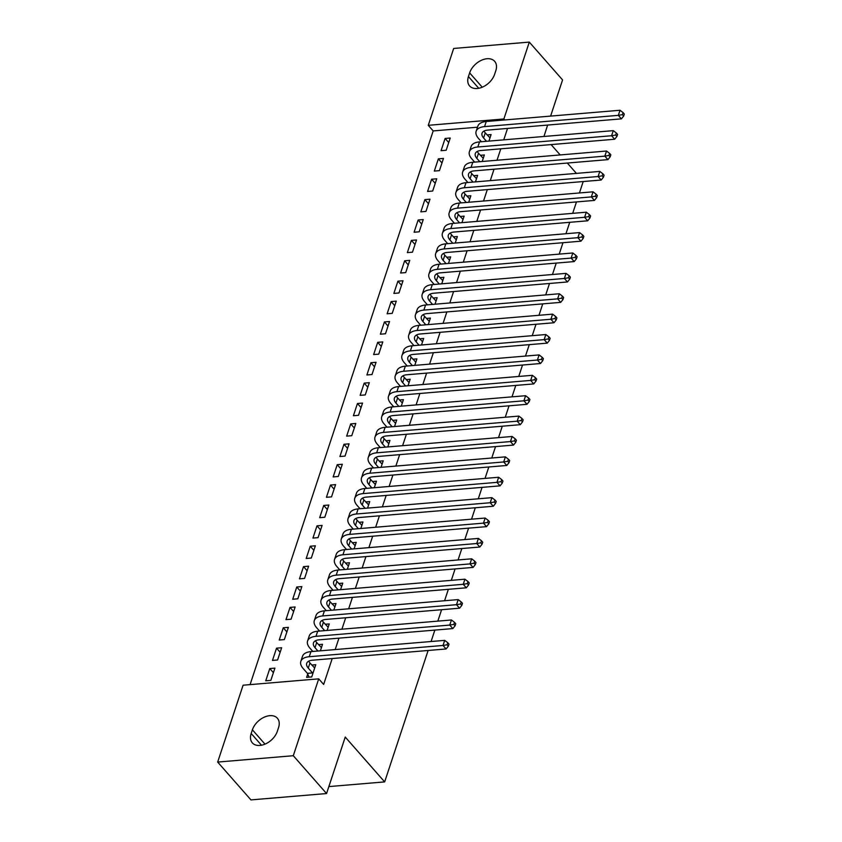 <?xml version="1.0" encoding="UTF-8"?>
<svg xmlns="http://www.w3.org/2000/svg" width="842" height="842" viewBox="0 0 842 842"><rect width="100%" height="100%" fill="white"/><g stroke="black" fill="none" stroke-linecap="round" stroke-linejoin="round"><path stroke-width="1.26" d="M477.488 127.205L433.188 130.931L250.074 684.62M433.188 130.931L428.262 125.321L453.68 48.457L529.302 42.1L503.884 118.964L428.262 125.321M428.125 650.487L384.657 781.902L345.241 737.066L326.559 793.543L250.937 799.9L217.678 762.073L243.096 685.209L318.718 678.852L293.3 755.716L217.678 762.073M583.211 181.535L579.433 192.955M576.465 201.922L572.697 213.352M569.729 222.309L565.95 233.739M562.982 242.707L559.204 254.126M556.236 263.093L552.468 274.513M549.5 283.48L545.721 294.9M542.753 303.867L538.975 315.287M536.007 324.254L532.239 335.684M529.271 344.652L525.492 356.071M522.524 365.039L518.746 376.458M515.778 385.425L511.999 396.845M509.042 405.812L505.263 417.232M502.295 426.199L498.517 437.63M495.549 446.597L491.77 458.016M488.813 466.984L485.034 478.403M482.066 487.371L478.288 498.79M475.32 507.758L471.541 519.177M468.584 528.144L464.805 539.575M461.837 548.542L458.059 559.962M455.09 568.929L451.312 580.348M448.354 589.316L444.576 600.735M441.608 609.703L437.829 621.122M434.861 630.09L431.083 641.52M328.864 786.586L384.657 781.902M434.314 171.073L439.429 170.642L443.471 158.412L438.366 158.843L434.314 171.073M482.192 161.485L484.35 154.97L480.329 155.307M420.832 211.847L425.947 211.416L429.988 199.186L424.884 199.617L420.832 211.847M468.71 202.269L470.867 195.754L466.847 196.091M407.349 252.632L412.454 252.2L416.506 239.97L411.391 240.391L407.349 252.632M455.227 243.043L457.374 236.528L453.354 236.865M393.856 293.405L398.971 292.974L403.013 280.744L397.908 281.175L393.856 293.405M441.734 283.817L443.892 277.302L439.871 277.649M380.373 334.179L385.489 333.758L389.53 321.518L384.426 321.949L380.373 334.179M428.252 324.602L430.409 318.087L426.389 318.423M366.891 374.964L371.996 374.532L376.048 362.302L370.933 362.734L366.891 374.964M414.769 365.375L416.916 358.86L412.896 359.197M353.398 415.738L358.513 415.306L362.555 403.076L357.45 403.507L353.398 415.738M401.276 406.16L403.434 399.645L399.413 399.982M339.915 456.522L345.031 456.09L349.072 443.85L343.968 444.281L339.915 456.522M387.794 446.934L389.951 440.419L385.931 440.755M326.433 497.296L331.538 496.864L335.59 484.634L330.474 485.066L326.433 497.296M374.311 487.707L376.458 481.192L372.438 481.54M312.94 538.07L318.055 537.649L322.097 525.408L316.992 525.84L312.94 538.07M360.818 528.492L362.976 521.977L358.955 522.314M299.457 578.854L304.572 578.422L308.614 566.192L303.509 566.613L299.457 578.854M347.336 569.266L349.493 562.751L345.473 563.087M285.975 619.628L291.079 619.196L295.132 606.966L290.016 607.398L285.975 619.628M333.853 610.05L336 603.535L331.98 603.872M272.482 660.412L277.597 659.981L281.638 647.74L276.534 648.172L272.482 660.412M320.36 650.824L322.518 644.309L318.497 644.646M318.718 678.852L323.644 684.451L332.211 658.549M335.179 649.582L338.958 638.152M341.926 629.184L345.704 617.765M348.662 608.798L352.44 597.378M355.408 588.411L359.187 576.991M362.155 568.024L365.933 556.604M368.891 547.637L372.669 536.207M375.637 527.25L379.416 515.82M382.384 506.852L386.162 495.433M389.12 486.465L392.898 475.046M395.866 466.079L399.645 454.659M402.613 445.692L406.391 434.262M409.349 425.305L413.127 413.875M416.095 404.907L419.874 393.488M422.842 384.52L426.62 373.101M429.578 364.133L433.356 352.714M436.324 343.747L440.103 332.316M443.071 323.36L446.849 311.929M449.807 302.962L453.585 291.543M456.553 282.575L460.332 271.156M463.3 262.188L467.078 250.769M470.036 241.801L473.814 230.371M476.782 221.414L480.561 209.984M483.529 201.017L487.308 189.597M490.265 180.63L494.043 169.21M497.012 160.243L500.79 148.823M503.758 139.856L507.537 128.426M307.719 674.053L306.625 677.357L311.729 676.936L315.771 664.696L311.75 665.033M265.746 680.799L270.85 680.368L274.902 668.138L269.787 668.559L265.746 680.799M327.106 630.437L329.264 623.922L325.244 624.259M279.228 640.015L284.343 639.594L288.385 627.353L283.28 627.785L279.228 640.015M340.589 589.653L342.747 583.138L338.726 583.485M292.711 599.241L297.826 598.809L301.868 586.579L296.763 587.011L292.711 599.241M354.082 548.879L356.229 542.364L352.209 542.701M306.204 558.467L311.308 558.036L315.361 545.795L310.245 546.226L306.204 558.467M367.565 508.105L369.722 501.59L365.702 501.927M319.686 517.683L324.802 517.251L328.843 505.021L323.738 505.453L319.686 517.683M381.047 467.321L383.205 460.806L379.184 461.142M333.169 476.909L338.284 476.477L342.326 464.247L337.221 464.679L333.169 476.909M394.54 426.547L396.687 420.032L392.667 420.368M346.662 436.124L351.767 435.703L355.819 423.463L350.704 423.894L346.662 436.124M408.023 385.762L410.18 379.247L406.16 379.595M360.144 395.351L365.26 394.919L369.301 382.689L364.197 383.121L360.144 395.351M421.505 344.988L423.663 338.473L419.642 338.81M373.627 354.577L378.742 354.145L382.784 341.915L377.679 342.336L373.627 354.577M434.998 304.215L437.145 297.7L433.125 298.036M387.12 313.792L392.225 313.361L396.277 301.131L391.162 301.562L387.12 313.792M448.481 263.43L450.638 256.915L446.618 257.252M400.603 273.018L405.718 272.587L409.759 260.357L404.655 260.788L400.603 273.018M461.963 222.656L464.121 216.141L460.1 216.478M414.085 232.234L419.2 231.813L423.242 219.573L418.137 220.004L414.085 232.234M475.456 181.872L477.603 175.357L473.583 175.704M427.578 191.46L432.683 191.029L436.735 178.799L431.62 179.23L427.578 191.46M488.939 141.098L491.096 134.583L487.076 134.92M441.061 150.686L446.176 150.255L450.217 138.025L445.113 138.446L441.061 150.686M469.647 72.886A15.872 10.451 138.7 0 1 481.308 60.329A15.872 10.451 138.7 0 1 494.643 61.308A15.872 10.451 138.7 0 1 495.812 70.686L494.591 74.359A15.872 10.451 138.7 0 1 482.929 86.905A15.872 10.451 138.7 0 1 469.594 85.937A15.872 10.451 138.7 0 1 468.436 76.559L469.647 72.886L482.245 87.21M550.605 116.091L562.572 79.927L529.302 42.1M326.559 793.543L293.3 755.716M504.747 119.943L503.884 118.964M547.637 125.058L543.953 136.478M551.089 144.592L560.183 154.928M567.319 163.053L576.412 173.389M277.334 731.288A15.872 10.451 138.7 0 1 265.672 743.844A15.872 10.451 138.7 0 1 252.337 742.865A15.872 10.451 138.7 0 1 251.169 733.487L252.389 729.814A15.872 10.451 138.7 0 1 264.051 717.268A15.872 10.451 138.7 0 1 277.386 718.237A15.872 10.451 138.7 0 1 278.544 727.614L277.334 731.288M273.397 672.674L269.787 668.559M280.144 652.276L276.534 648.172M286.89 631.889L283.28 627.785M293.626 611.502L290.016 607.398M300.373 591.116L296.763 587.011M307.12 570.729L303.509 566.613M313.856 550.331L310.245 546.226M320.602 529.944L316.992 525.84M327.349 509.557L323.738 505.453M334.085 489.17L330.474 485.066M340.831 468.783L337.221 464.679M347.578 448.386L343.968 444.281M354.314 427.999L350.704 423.894M361.06 407.612L357.45 403.507M367.807 387.225L364.197 383.121M374.543 366.838L370.933 362.734M381.289 346.441L377.679 342.336M388.036 326.054L384.426 321.949M394.772 305.667L391.162 301.562M401.518 285.28L397.908 281.175M408.265 264.893L404.655 260.788M415.001 244.496L411.391 240.391M421.747 224.109L418.137 220.004M428.494 203.722L424.884 199.617M435.23 183.335L431.62 179.23M441.976 162.948L438.366 158.843M448.723 142.551L445.113 138.446M314.676 668.011L309.951 662.98A12.398 6.199 18.3 0 1 308.719 661.159M312.519 672.926L308.267 668.085A12.398 6.199 18.3 0 1 306.709 663.328A12.398 6.199 18.3 0 1 312.319 660.212L446.092 648.971L443.008 645.467L309.246 656.718A18.598 9.304 -161.7 0 0 300.826 661.38A18.598 9.304 -161.7 0 0 303.152 668.506L307.414 673.358L312.519 672.926L312.824 673.621M309.056 677.157L307.414 673.358M447.102 644.772L448.333 646.172L449.007 644.13L447.776 642.73L447.102 644.772L443.008 645.467L444.692 640.373L310.93 651.613A18.598 9.304 -161.7 0 0 302.51 656.286L300.826 661.38M444.692 640.373L447.776 642.73M448.333 646.172L446.092 648.971M321.423 647.614L316.697 642.593A12.398 6.199 18.3 0 1 315.455 640.773M317.939 651.024L315.003 647.687A12.398 6.199 18.3 0 1 313.456 642.941A12.398 6.199 18.3 0 1 319.065 639.825L452.838 628.585L449.754 625.08L315.992 636.32A18.598 9.304 -161.7 0 0 307.572 640.994A18.598 9.304 -161.7 0 0 309.898 648.119L312.835 651.455M453.838 624.375L455.069 625.785L455.743 623.743L454.512 622.343L453.838 624.375L449.754 625.08L451.438 619.986L317.676 631.226A18.598 9.304 -161.7 0 0 309.256 635.899L307.572 640.994M451.438 619.986L454.512 622.343M455.069 625.785L452.838 628.585M328.17 627.227L323.433 622.206A12.398 6.199 18.3 0 1 322.202 620.386M324.686 630.637L321.749 627.301A12.398 6.199 18.3 0 1 320.202 622.554A12.398 6.199 18.3 0 1 325.812 619.438L459.574 608.198L456.501 604.693L322.728 615.934A18.598 9.304 -161.7 0 0 314.308 620.607A18.598 9.304 -161.7 0 0 316.645 627.732L319.571 631.068M460.585 603.988L461.816 605.387L462.49 603.356L461.258 601.946L460.585 603.988L456.501 604.693L458.185 599.599L324.412 610.839A18.598 9.304 -161.7 0 0 316.003 615.502L314.308 620.607M458.185 599.599L461.258 601.946M461.816 605.387L459.574 608.198M334.905 606.84L330.18 601.819A12.398 6.199 18.3 0 1 328.948 599.999M331.422 610.25L328.496 606.914A12.398 6.199 18.3 0 1 326.938 602.167A12.398 6.199 18.3 0 1 332.548 599.051L466.321 587.8L463.237 584.306L329.475 595.547A18.598 9.304 -161.7 0 0 321.055 600.22A18.598 9.304 -161.7 0 0 323.381 607.345L326.317 610.682M467.331 583.601L468.562 585.001L469.236 582.959L468.005 581.559L467.331 583.601L463.237 584.306L464.921 579.201L331.159 590.452A18.598 9.304 -161.7 0 0 322.739 595.115L321.055 600.22M464.921 579.201L468.005 581.559M468.562 585.001L466.321 587.8M341.652 586.453L336.926 581.433A12.398 6.199 18.3 0 1 335.684 579.612M338.168 589.863L335.232 586.527A12.398 6.199 18.3 0 1 333.685 581.769A12.398 6.199 18.3 0 1 339.294 578.664L473.067 567.413L469.983 563.908L336.221 575.16A18.598 9.304 -161.7 0 0 327.801 579.822A18.598 9.304 -161.7 0 0 330.127 586.958L333.064 590.295M474.067 563.214L475.298 564.614L475.972 562.572L474.741 561.172L474.067 563.214L469.983 563.908L471.667 558.814L337.905 570.066A18.598 9.304 -161.7 0 0 329.485 574.728L327.801 579.822M471.667 558.814L474.741 561.172M475.298 564.614L473.067 567.413M348.399 566.066L343.662 561.035A12.398 6.199 18.3 0 1 342.431 559.214M344.915 569.476L341.978 566.14A12.398 6.199 18.3 0 1 340.431 561.382A12.398 6.199 18.3 0 1 346.041 558.267L479.803 547.026L476.73 543.522L342.957 554.773A18.598 9.304 -161.7 0 0 334.537 559.435A18.598 9.304 -161.7 0 0 336.874 566.561L339.8 569.897M480.814 542.827L482.045 544.227L482.719 542.185L481.487 540.785L480.814 542.827L476.73 543.522L478.414 538.427L344.641 549.668A18.598 9.304 -161.7 0 0 336.232 554.341L334.537 559.435M478.414 538.427L481.487 540.785M482.045 544.227L479.803 547.026M355.135 545.669L350.409 540.648A12.398 6.199 18.3 0 1 349.177 538.827M351.661 549.079L348.725 545.742A12.398 6.199 18.3 0 1 347.167 540.996A12.398 6.199 18.3 0 1 352.777 537.88L486.55 526.639L483.466 523.135L349.704 534.386A18.598 9.304 -161.7 0 0 341.284 539.048A18.598 9.304 -161.7 0 0 343.61 546.174L346.546 549.51M487.56 522.429L488.792 523.84L489.465 521.798L488.234 520.398L487.56 522.429L483.466 523.135L485.15 518.04L351.388 529.281A18.598 9.304 -161.7 0 0 342.968 533.954L341.284 539.048M485.15 518.04L488.234 520.398M488.792 523.84L486.55 526.639M361.881 525.282L357.155 520.261A12.398 6.199 18.3 0 1 355.913 518.44M358.397 528.692L355.461 525.355A12.398 6.199 18.3 0 1 353.914 520.609A12.398 6.199 18.3 0 1 359.523 517.493L493.296 506.252L490.212 502.748L356.45 513.988A18.598 9.304 -161.7 0 0 348.03 518.661A18.598 9.304 -161.7 0 0 350.356 525.787L353.293 529.123M494.296 502.043L495.528 503.442L496.201 501.411L494.97 500.001L494.296 502.043L490.212 502.748L491.896 497.654L358.134 508.894A18.598 9.304 -161.7 0 0 349.714 513.567L348.03 518.661M491.896 497.654L494.97 500.001M495.528 503.442L493.296 506.252M368.628 504.895L363.891 499.874A12.398 6.199 18.3 0 1 362.66 498.054M365.144 508.305L362.207 504.968A12.398 6.199 18.3 0 1 360.66 500.222A12.398 6.199 18.3 0 1 366.27 497.106L500.032 485.855L496.959 482.361L363.186 493.601A18.598 9.304 -161.7 0 0 354.766 498.275A18.598 9.304 -161.7 0 0 357.103 505.4L360.029 508.736M501.043 481.656L502.274 483.055L502.948 481.014L501.716 479.614L501.043 481.656L496.959 482.361L498.643 477.256L364.87 488.507A18.598 9.304 -161.7 0 0 356.461 493.17L354.766 498.275M498.643 477.256L501.716 479.614M502.274 483.055L500.032 485.855M375.364 484.508L370.638 479.487A12.398 6.199 18.3 0 1 369.406 477.667M371.89 487.918L368.954 484.582A12.398 6.199 18.3 0 1 367.396 479.824A12.398 6.199 18.3 0 1 373.006 476.719L506.779 465.468L503.695 461.963L369.933 473.215A18.598 9.304 -161.7 0 0 361.513 477.877A18.598 9.304 -161.7 0 0 363.839 485.013L366.775 488.349M507.789 461.269L509.021 462.668L509.694 460.627L508.463 459.227L507.789 461.269L503.695 461.963L505.379 456.869L371.617 468.12A18.598 9.304 -161.7 0 0 363.197 472.783L361.513 477.877M505.379 456.869L508.463 459.227M509.021 462.668L506.779 465.468M382.11 464.121L377.384 459.09A12.398 6.199 18.3 0 1 376.142 457.269M378.626 467.531L375.69 464.195A12.398 6.199 18.3 0 1 374.143 459.437A12.398 6.199 18.3 0 1 379.753 456.322L513.525 445.081L510.441 441.576L376.679 452.828A18.598 9.304 -161.7 0 0 368.259 457.49A18.598 9.304 -161.7 0 0 370.585 464.616L373.522 467.952M514.525 440.882L515.757 442.282L516.43 440.24L515.199 438.84L514.525 440.882L510.441 441.576L512.125 436.482L378.363 447.723A18.598 9.304 -161.7 0 0 369.943 452.396L368.259 457.49M512.125 436.482L515.199 438.84M515.757 442.282L513.525 445.081M388.857 443.723L384.12 438.703A12.398 6.199 18.3 0 1 382.889 436.882M385.373 447.134L382.436 443.797A12.398 6.199 18.3 0 1 380.889 439.05A12.398 6.199 18.3 0 1 386.499 435.935L520.261 424.694L517.188 421.189L383.415 432.441A18.598 9.304 -161.7 0 0 374.995 437.103A18.598 9.304 -161.7 0 0 377.332 444.229L380.258 447.565M521.272 420.484L522.503 421.895L523.177 419.853L521.945 418.453L521.272 420.484L517.188 421.189L518.872 416.095L385.099 427.336A18.598 9.304 -161.7 0 0 376.69 432.009L374.995 437.103M518.872 416.095L521.945 418.453M522.503 421.895L520.261 424.694M395.593 423.337L390.867 418.316A12.398 6.199 18.3 0 1 389.635 416.495M392.119 426.747L389.183 423.41A12.398 6.199 18.3 0 1 387.625 418.663A12.398 6.199 18.3 0 1 393.235 415.548L527.008 404.307L523.924 400.803L390.162 412.043A18.598 9.304 -161.7 0 0 381.742 416.716A18.598 9.304 -161.7 0 0 384.068 423.842L387.004 427.178M528.018 400.097L529.25 401.497L529.923 399.466L528.692 398.066L528.018 400.097L523.924 400.803L525.608 395.708L391.846 406.949A18.598 9.304 -161.7 0 0 383.426 411.622L381.742 416.716M525.608 395.708L528.692 398.066M529.25 401.497L527.008 404.307M402.339 402.95L397.613 397.929A12.398 6.199 18.3 0 1 396.372 396.108M398.855 406.36L395.919 403.023A12.398 6.199 18.3 0 1 394.372 398.277A12.398 6.199 18.3 0 1 399.982 395.161L533.754 383.91L530.67 380.416L396.908 391.656A18.598 9.304 -161.7 0 0 388.488 396.329A18.598 9.304 -161.7 0 0 390.814 403.455L393.751 406.791M534.754 379.71L535.986 381.11L536.659 379.068L535.428 377.669L534.754 379.71L530.67 380.416L532.355 375.311L398.592 386.562A18.598 9.304 -161.7 0 0 390.172 391.225L388.488 396.329M532.355 375.311L535.428 377.669M535.986 381.11L533.754 383.91M409.086 382.563L404.349 377.542A12.398 6.199 18.3 0 1 403.118 375.721M405.602 385.973L402.665 382.636A12.398 6.199 18.3 0 1 401.118 377.879A12.398 6.199 18.3 0 1 406.728 374.774L540.49 363.523L537.417 360.029L403.644 371.269A18.598 9.304 -161.7 0 0 395.224 375.932A18.598 9.304 -161.7 0 0 397.561 383.068L400.487 386.404M541.501 359.323L542.732 360.723L543.406 358.681L542.174 357.282L541.501 359.323L537.417 360.029L539.101 354.924L405.328 366.175A18.598 9.304 -161.7 0 0 396.919 370.838L395.224 375.932M539.101 354.924L542.174 357.282M542.732 360.723L540.49 363.523M415.822 362.176L411.096 357.145A12.398 6.199 18.3 0 1 409.865 355.324M412.348 365.586L409.412 362.249A12.398 6.199 18.3 0 1 407.854 357.492A12.398 6.199 18.3 0 1 413.475 354.387L547.237 343.136L544.153 339.631L410.391 350.882A18.598 9.304 -161.7 0 0 401.971 355.545A18.598 9.304 -161.7 0 0 404.297 362.67L407.233 366.007M548.247 338.937L549.479 340.336L550.152 338.295L548.921 336.895L548.247 338.937L544.153 339.631L545.837 334.537L412.075 345.778A18.598 9.304 -161.7 0 0 403.655 350.451L401.971 355.545M545.837 334.537L548.921 336.895M549.479 340.336L547.237 343.136M422.568 341.778L417.842 336.758A12.398 6.199 18.3 0 1 416.601 334.937M419.084 345.188L416.148 341.852A12.398 6.199 18.3 0 1 414.601 337.105A12.398 6.199 18.3 0 1 420.211 333.99L553.983 322.749L550.9 319.244L417.137 330.496A18.598 9.304 -161.7 0 0 408.717 335.158A18.598 9.304 -161.7 0 0 411.043 342.284L413.98 345.62M554.983 318.539L556.215 319.949L556.888 317.908L555.657 316.508L554.983 318.539L550.9 319.244L552.584 314.15L418.821 325.391A18.598 9.304 -161.7 0 0 410.401 330.064L408.717 335.158M552.584 314.15L555.657 316.508M556.215 319.949L553.983 322.749M429.315 321.391L424.578 316.371A12.398 6.199 18.3 0 1 423.347 314.55M425.831 324.802L422.894 321.465A12.398 6.199 18.3 0 1 421.347 316.718A12.398 6.199 18.3 0 1 426.957 313.603L560.719 302.362L557.646 298.857L423.873 310.098A18.598 9.304 -161.7 0 0 415.453 314.771A18.598 9.304 -161.7 0 0 417.79 321.897L420.716 325.233M561.73 298.152L562.961 299.552L563.635 297.521L562.403 296.121L561.73 298.152L557.646 298.857L559.33 293.763L425.557 305.004A18.598 9.304 -161.7 0 0 417.148 309.677L415.453 314.771M559.33 293.763L562.403 296.121M562.961 299.552L560.719 302.362M436.051 301.004L431.325 295.984A12.398 6.199 18.3 0 1 430.094 294.163M432.577 304.415L429.641 301.078A12.398 6.199 18.3 0 1 428.083 296.331A12.398 6.199 18.3 0 1 433.704 293.216L567.466 281.965L564.382 278.47L430.62 289.711A18.598 9.304 -161.7 0 0 422.2 294.384A18.598 9.304 -161.7 0 0 424.526 301.51L427.462 304.846M568.476 277.765L569.708 279.165L570.381 277.123L569.15 275.723L568.476 277.765L564.382 278.47L566.066 273.366L432.304 284.617A18.598 9.304 -161.7 0 0 423.884 289.28L422.2 294.384M566.066 273.366L569.15 275.723M569.708 279.165L567.466 281.965M442.797 280.618L438.072 275.597A12.398 6.199 18.3 0 1 436.83 273.776M439.313 284.028L436.377 280.691A12.398 6.199 18.3 0 1 434.83 275.934A12.398 6.199 18.3 0 1 440.44 272.829L574.212 261.578L571.129 258.084L437.366 269.324A18.598 9.304 -161.7 0 0 428.946 273.987A18.598 9.304 -161.7 0 0 431.272 281.123L434.209 284.459M575.212 257.378L576.444 258.778L577.117 256.736L575.886 255.337L575.212 257.378L571.129 258.084L572.813 252.979L439.05 264.23A18.598 9.304 -161.7 0 0 430.63 268.893L428.946 273.987M572.813 252.979L575.886 255.337M576.444 258.778L574.212 261.578M449.544 260.231L444.808 255.2A12.398 6.199 18.3 0 1 443.576 253.379M446.06 263.641L443.124 260.304A12.398 6.199 18.3 0 1 441.576 255.547A12.398 6.199 18.3 0 1 447.186 252.442L580.948 241.191L577.875 237.686L444.102 248.937A18.598 9.304 -161.7 0 0 435.682 253.6A18.598 9.304 -161.7 0 0 438.019 260.736L440.945 264.062M581.959 236.991L583.19 238.391L583.864 236.349L582.632 234.95L581.959 236.991L577.875 237.686L579.559 232.592L445.786 243.833A18.598 9.304 -161.7 0 0 437.377 248.506L435.682 253.6M579.559 232.592L582.632 234.95M583.19 238.391L580.948 241.191M456.28 239.833L451.554 234.813A12.398 6.199 18.3 0 1 450.323 232.992M452.807 243.243L449.87 239.907A12.398 6.199 18.3 0 1 448.312 235.16A12.398 6.199 18.3 0 1 453.933 232.045L587.695 220.804L584.611 217.299L450.849 228.55A18.598 9.304 -161.7 0 0 442.429 233.213A18.598 9.304 -161.7 0 0 444.755 240.338L447.691 243.675M588.705 216.594L589.937 218.004L590.61 215.962L589.379 214.563L588.705 216.594L584.611 217.299L586.295 212.205L452.533 223.446A18.598 9.304 -161.7 0 0 444.113 228.119L442.429 233.213M586.295 212.205L589.379 214.563M589.937 218.004L587.695 220.804M463.026 219.446L458.301 214.426A12.398 6.199 18.3 0 1 457.059 212.605M459.543 222.856L456.606 219.52A12.398 6.199 18.3 0 1 455.059 214.773A12.398 6.199 18.3 0 1 460.669 211.658L594.441 200.417L591.358 196.912L457.595 208.153A18.598 9.304 -161.7 0 0 449.175 212.826A18.598 9.304 -161.7 0 0 451.501 219.951L454.438 223.288M595.441 196.207L596.673 197.607L597.346 195.576L596.115 194.176L595.441 196.207L591.358 196.912L593.042 191.818L459.279 203.059A18.598 9.304 -161.7 0 0 450.859 207.732L449.175 212.826M593.042 191.818L596.115 194.176M596.673 197.607L594.441 200.417M469.773 199.059L465.037 194.039A12.398 6.199 18.3 0 1 463.805 192.218M466.289 202.469L463.353 199.133A12.398 6.199 18.3 0 1 461.805 194.386A12.398 6.199 18.3 0 1 467.415 191.271L601.177 180.03L598.104 176.525L464.331 187.766A18.598 9.304 -161.7 0 0 455.911 192.439A18.598 9.304 -161.7 0 0 458.248 199.565L461.174 202.901M602.188 175.82L603.419 177.22L604.093 175.178L602.861 173.778L602.188 175.82L598.104 176.525L599.788 171.421L466.015 182.672A18.598 9.304 -161.7 0 0 457.606 187.334L455.911 192.439M599.788 171.421L602.861 173.778M603.419 177.22L601.177 180.03M476.509 178.672L471.783 173.652A12.398 6.199 18.3 0 1 470.552 171.831M473.036 182.083L470.099 178.746A12.398 6.199 18.3 0 1 468.541 173.989A12.398 6.199 18.3 0 1 474.162 170.884L607.924 159.633L604.84 156.138L471.078 167.379A18.598 9.304 -161.7 0 0 462.658 172.042A18.598 9.304 -161.7 0 0 464.984 179.178L467.92 182.514M608.934 155.433L610.166 156.833L610.839 154.791L609.608 153.391L608.934 155.433L604.84 156.138L606.524 151.034L472.762 162.285A18.598 9.304 -161.7 0 0 464.342 166.948L462.658 172.042M606.524 151.034L609.608 153.391M610.166 156.833L607.924 159.633M483.255 158.285L478.53 153.255A12.398 6.199 18.3 0 1 477.288 151.434M479.772 161.696L476.835 158.359A12.398 6.199 18.3 0 1 475.288 153.602A12.398 6.199 18.3 0 1 480.898 150.497L614.671 139.246L611.587 135.741L477.824 146.992A18.598 9.304 -161.7 0 0 469.404 151.655A18.598 9.304 -161.7 0 0 471.731 158.791L474.667 162.117M615.67 135.046L616.902 136.446L617.575 134.404L616.344 133.004L615.67 135.046L611.587 135.741L613.271 130.647L479.508 141.888A18.598 9.304 -161.7 0 0 471.088 146.561L469.404 151.655M613.271 130.647L616.344 133.004M616.902 136.446L614.671 139.246M490.002 137.888L485.266 132.868A12.398 6.199 18.3 0 1 484.034 131.047M486.518 141.298L483.582 137.972A12.398 6.199 18.3 0 1 482.034 133.215A12.398 6.199 18.3 0 1 487.644 130.1L621.407 118.859L618.333 115.354L484.56 126.605A18.598 9.304 -161.7 0 0 476.14 131.268A18.598 9.304 -161.7 0 0 478.477 138.393L481.403 141.73M622.417 114.649L623.648 116.059L624.322 114.017L623.091 112.617L622.417 114.649L618.333 115.354L620.017 110.26L486.244 121.501A18.598 9.304 -161.7 0 0 477.835 126.174L476.14 131.268M620.017 110.26L623.091 112.617M623.648 116.059L621.407 118.859M251.169 733.487L261.494 745.223M252.389 729.814L264.988 744.149M468.436 76.559L478.751 88.284M308.267 668.085L309.951 662.98M309.246 656.718L310.93 651.613M315.003 647.687L316.697 642.593M315.992 636.32L317.676 631.226M321.749 627.301L323.433 622.206M322.728 615.934L324.412 610.839M328.496 606.914L330.18 601.819M329.475 595.547L331.159 590.452M335.232 586.527L336.926 581.433M336.221 575.16L337.905 570.066M341.978 566.14L343.662 561.035M342.957 554.773L344.641 549.668M348.725 545.742L350.409 540.648M349.704 534.386L351.388 529.281M355.461 525.355L357.155 520.261M356.45 513.988L358.134 508.894M362.207 504.968L363.891 499.874M363.186 493.601L364.87 488.507M368.954 484.582L370.638 479.487M369.933 473.215L371.617 468.12M375.69 464.195L377.384 459.09M376.679 452.828L378.363 447.723M382.436 443.797L384.12 438.703M383.415 432.441L385.099 427.336M389.183 423.41L390.867 418.316M390.162 412.043L391.846 406.949M395.919 403.023L397.613 397.929M396.908 391.656L398.592 386.562M402.665 382.636L404.349 377.542M403.644 371.269L405.328 366.175M409.412 362.249L411.096 357.145M410.391 350.882L412.075 345.778M416.148 341.852L417.842 336.758M417.137 330.496L418.821 325.391M422.894 321.465L424.578 316.371M423.873 310.098L425.557 305.004M429.641 301.078L431.325 295.984M430.62 289.711L432.304 284.617M436.377 280.691L438.072 275.597M437.366 269.324L439.05 264.23M443.124 260.304L444.808 255.2M444.102 248.937L445.786 243.833M449.87 239.907L451.554 234.813M450.849 228.55L452.533 223.446M456.606 219.52L458.301 214.426M457.595 208.153L459.279 203.059M463.353 199.133L465.037 194.039M464.331 187.766L466.015 182.672M470.099 178.746L471.783 173.652M471.078 167.379L472.762 162.285M476.835 158.359L478.53 153.255M477.824 146.992L479.508 141.888M483.582 137.972L485.266 132.868M484.56 126.605L486.244 121.501"/></g></svg>

